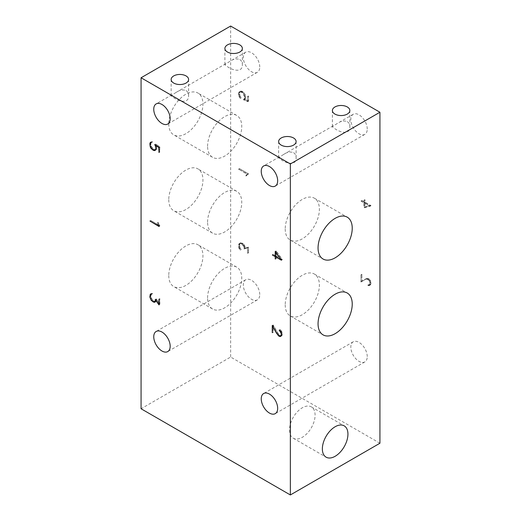 <?xml version="1.0" encoding="UTF-8"?>
<svg xmlns="http://www.w3.org/2000/svg" width="521" height="521" viewBox="0 0 521 521"><rect width="100%" height="100%" fill="white"/><g stroke="black" fill="none" stroke-linecap="round" stroke-linejoin="round"><path stroke-width="0.39" stroke-dasharray="2.6 1.95" d="M365.013 202.382L365.013 206.974L370.568 205.593L365.013 202.382L364.114 202.897L364.114 207.495L365.013 206.974M364.114 207.495L370.568 205.593M369.676 206.108L364.114 202.897M289.513 429.929A18.085 10.44 120 0 0 293.258 438.207A18.085 10.44 120 0 0 311.343 427.767A18.085 10.44 120 0 0 311.343 406.881A18.085 10.44 120 0 0 302.304 407.78A18.085 10.44 120 0 0 289.513 429.929M243.808 246.055L244.258 248.615L247.664 247.631L247.664 253.271L247.468 247.976L244.056 248.953L243.639 246.107L241.184 243.737L239.94 243.502L239.119 243.965L238.709 245.17L239.119 248.289L240.272 250.093L238.957 248.302L238.527 246.531L238.957 243.763L239.842 243.242L241.151 243.496L243.808 246.055L244.707 245.541L242.044 242.981L240.735 242.727L239.849 243.248L240.735 242.727M238.709 93.467L239.119 96.58L240.272 98.391L238.957 96.593L238.527 93.324L238.957 92.061L239.842 91.54L242.037 92.302L244.238 95.115L244.675 98.378L243.997 99.804L247.468 101.361L247.664 96.639L247.664 101.673L243.457 99.771L244.486 98.241L244.486 96.795L243.255 93.708L242.011 92.51L239.94 91.794L239.119 92.263L238.709 93.467L240.839 91.279L242.903 91.996L244.968 94.607L245.378 96.281L244.968 98.925L244.349 99.257L248.556 101.152L248.556 96.124L248.361 100.846L244.896 99.29L243.997 99.804M245.782 175.785L247.332 174.392L238.611 169.136L247.664 174.359L245.782 175.785L246.837 175.479L247.267 174.75L246.374 175.271M370.079 284.577L369.194 285.619L367.852 285.339L369.474 285.111L369.89 282.499L369.07 280.624L367.455 279.21L365.351 279.438L360.942 282.004L360.942 274.847L361.131 281.581L365.234 279.197L367.396 278.943L369.636 281.268L370.079 284.577L370.978 284.056L370.535 280.754L368.295 278.429L366.126 278.683L362.03 281.066L361.841 274.333L361.841 281.483L365.351 279.438M361.033 200.898L363.918 202.565L364.114 200.331L364.114 202.676L370.079 206.121L363.918 207.827L363.918 202.786L361.033 201.119L361.926 200.377L364.817 202.272L364.817 207.312L363.918 207.827M285.215 304.844A24.161 13.95 120 0 0 290.223 315.902A24.161 13.95 120 0 0 314.384 301.952A24.161 13.95 120 0 0 314.384 274.053A24.161 13.95 120 0 0 302.304 275.251A24.161 13.95 120 0 0 285.215 304.844M285.215 228.993A24.161 13.95 120 0 0 290.223 240.051A24.161 13.95 120 0 0 314.384 226.101A24.161 13.95 120 0 0 314.384 198.201A24.161 13.95 120 0 0 302.304 199.393A24.161 13.95 120 0 0 285.215 228.993M207.586 297.947A24.161 13.95 -60 0 1 218.13 273.629A24.161 13.95 -60 0 1 236.749 267.156A24.161 13.95 -60 0 1 236.749 295.055A24.161 13.95 -60 0 1 212.588 309.012A24.161 13.95 -60 0 1 207.586 297.947M207.586 222.096A24.161 13.95 -60 0 1 218.13 197.778A24.161 13.95 -60 0 1 236.749 191.305A24.161 13.95 -60 0 1 236.749 219.204A24.161 13.95 -60 0 1 212.588 233.161A24.161 13.95 -60 0 1 207.586 222.096M207.586 146.245A24.161 13.95 -60 0 1 218.13 121.927A24.161 13.95 -60 0 1 236.749 115.454A24.161 13.95 -60 0 1 236.749 143.353A24.161 13.95 -60 0 1 212.588 157.303A24.161 13.95 -60 0 1 207.586 146.245M239.523 248.979L240.422 248.458L240.012 247.768L239.119 248.289M238.709 246.615L239.608 246.094L240.012 243.45L240.839 242.981L242.903 243.698L244.538 245.586L244.948 248.439L248.361 247.462L248.556 252.75L248.556 247.117L245.15 248.1L244.707 245.541M240.012 247.768L239.608 246.094M238.709 245.17L239.608 244.649M239.119 243.965L240.012 243.45M239.94 243.502L240.839 242.981M241.184 243.737L242.083 243.222M242.011 244.212L242.903 243.698M243.255 245.411L244.147 244.896M243.639 246.107L244.538 245.586M244.056 247.28L244.948 246.765M244.056 248.953L244.948 248.439M247.468 247.976L248.361 247.462M247.468 253.16L248.361 252.639M247.664 253.271L248.556 252.75M247.664 247.631L248.556 247.117M244.258 248.615L245.15 248.1M244.258 247.345L245.15 246.83M243.346 245.267L244.245 244.753M242.037 244.01L242.936 243.489M241.151 243.496L242.044 242.981M238.957 243.763L239.849 243.248L239.419 246.016L239.849 247.781L241.256 249.429L240.422 248.458M238.527 245.026L239.419 244.512M238.527 246.531L239.419 246.016M238.957 248.302L239.849 247.781M239.406 249.097L240.298 248.582M240.272 250.093L241.164 249.572M240.363 249.95L241.256 249.429M244.238 99.648L245.137 99.133L245.573 97.863L245.137 94.594L244.245 93.044L242.044 91.273L240.735 91.025L239.849 91.546L240.735 91.025M244.675 98.378L245.573 97.863M244.675 96.88L245.573 96.359M244.238 95.115L245.137 94.594M243.346 93.565L244.245 93.044M242.037 92.302L242.936 91.787M241.151 91.794L242.044 91.273M238.957 92.061L239.849 91.546L239.419 94.308L240.298 96.873L241.256 97.727L240.012 96.066L239.608 92.946M238.527 93.324L239.419 92.81M238.527 94.829L239.419 94.308M238.957 96.593L239.849 96.079M239.406 97.394L240.298 96.873M240.272 98.391L241.164 97.87M240.363 98.241L241.256 97.727M239.523 97.271L240.422 96.756M239.119 96.58L240.012 96.066M238.709 94.913L239.608 94.392M239.119 92.263L240.012 91.748M239.94 91.794L240.839 91.279M241.184 92.035L242.083 91.52M242.011 92.51L242.903 91.996M243.255 93.708L244.147 93.194M244.069 95.122L244.968 94.607M244.486 96.795L245.378 96.281M244.486 98.241L245.378 97.727M244.069 99.439L244.968 98.925M243.457 99.771L244.349 99.257M247.664 101.673L248.556 101.152M247.664 96.639L248.556 96.124M247.468 96.528L248.361 96.014M247.468 101.361L248.361 100.846M247.664 174.515L248.556 173.845L239.504 168.615L248.23 173.877L246.674 175.271M247.267 174.75L248.556 174.001M247.664 174.359L248.556 173.845M238.611 169.136L239.504 168.615M238.611 169.358L239.504 168.843M247.332 174.392L248.23 173.877M246.199 175.03L247.097 174.509M245.945 175.994L246.837 175.479M366.621 279.204L368.354 278.696L370.372 280.799L370.783 283.886L369.969 284.831L368.744 284.818L370.092 285.098L370.978 284.056M366.25 278.924L367.513 278.689M367.455 279.21L368.354 278.696M368.256 279.673L369.155 279.158M369.07 280.624L369.969 280.103M369.474 281.314L370.372 280.799M369.89 282.499L370.783 281.978M369.89 284.407L370.783 283.886M369.474 285.111L370.372 284.59M369.07 285.352L369.969 284.831M368.256 285.358L369.155 284.837M367.852 285.124L368.744 284.603M367.852 285.339L368.744 284.818M368.301 285.599L369.194 285.078M369.194 285.619L370.092 285.098M369.636 285.352L370.535 284.837M370.079 282.551L370.978 282.037M369.636 281.268L370.535 280.754M369.194 280.493L370.092 279.979M368.301 279.464L369.194 278.95M367.396 278.943L368.295 278.429M366.523 278.956L367.422 278.435M365.234 279.197L366.126 278.683M361.131 281.581L362.03 281.066M361.131 274.958L362.03 274.437M360.942 274.847L361.841 274.333M360.942 282.004L361.841 281.483M370.079 206.296L370.978 205.606L365.013 202.161L365.013 199.817L364.817 202.05L361.926 200.377M364.817 207.312L370.978 205.775M370.079 206.121L370.978 205.606M364.114 202.676L365.013 202.161M364.114 200.331L365.013 199.817M363.918 200.22L364.817 199.699M363.918 202.565L364.817 202.05M361.033 201.119L361.926 200.605M363.918 202.786L364.817 202.272M276.137 256.156L276.332 258.611L276.332 256.267L282.297 259.536L276.137 250.894L276.137 255.935L273.245 254.489L276.137 256.156L275.433 256.56L276.332 256.045L276.332 251.448L275.576 251.884M276.332 251.448L281.887 259.256L281.138 259.686M281.887 259.256L276.332 256.045M379.933 443.234L230.64 357.041L141.067 408.757M168.765 275.537A24.161 13.95 120 0 0 173.773 286.602A24.161 13.95 120 0 0 197.934 272.646A24.161 13.95 120 0 0 197.934 244.746A24.161 13.95 120 0 0 179.315 251.22A24.161 13.95 120 0 0 168.765 275.537M168.765 199.686A24.161 13.95 120 0 0 173.773 210.745A24.161 13.95 120 0 0 197.934 196.795A24.161 13.95 120 0 0 197.934 168.895A24.161 13.95 120 0 0 179.315 175.369A24.161 13.95 120 0 0 168.765 199.686M168.765 123.835A24.161 13.95 120 0 0 173.773 134.893A24.161 13.95 120 0 0 197.934 120.944A24.161 13.95 120 0 0 197.934 93.044A24.161 13.95 120 0 0 179.315 99.518A24.161 13.95 120 0 0 168.765 123.835M239.797 59.55C241.51 60.683 242.363 62.357 242.356 64.565C242.695 73.07 232.64 70.426 227.456 66.675C225.743 65.705 224.89 65.001 224.896 64.565L229.911 61.328C233.401 58.971 236.697 58.378 239.797 59.55M186.056 90.582C187.768 91.716 188.615 93.383 188.609 95.59C188.947 104.102 178.892 101.458 173.708 97.707C171.995 96.73 171.142 96.027 171.155 95.59L176.17 92.36C179.654 90.003 182.949 89.41 186.056 90.582M347.292 121.608C349.005 122.741 349.858 124.415 349.845 126.623C350.184 135.134 340.128 132.484 334.944 128.739C333.232 127.762 332.385 127.059 332.391 126.623L337.406 123.392C340.89 121.035 344.186 120.442 347.292 121.608M293.544 152.64C295.257 153.773 296.11 155.447 296.104 157.655C296.436 166.16 286.387 163.516 281.203 159.765C279.49 158.794 278.637 158.091 278.644 157.655L283.658 154.418C287.143 152.06 290.438 151.468 293.544 152.64M259.751 294.547A11.612 6.701 -120 0 0 254.684 282.864A11.612 6.701 -120 0 0 245.736 279.751A11.612 6.701 -120 0 0 245.736 293.16A11.612 6.701 -120 0 0 257.348 299.862A11.612 6.701 -120 0 0 259.751 294.547M367.246 129.052A11.612 6.701 -120 0 0 362.173 117.368A11.612 6.701 -120 0 0 353.225 114.255A11.612 6.701 -120 0 0 353.225 127.665A11.612 6.701 -120 0 0 364.837 134.366A11.612 6.701 -120 0 0 367.246 129.052M367.246 356.605A11.612 6.701 -120 0 0 362.173 344.922A11.612 6.701 -120 0 0 353.225 341.809A11.612 6.701 -120 0 0 353.225 355.218A11.612 6.701 -120 0 0 364.837 361.926A11.612 6.701 -120 0 0 367.246 356.605M259.751 66.994A11.612 6.701 -120 0 0 254.684 55.304A11.612 6.701 -120 0 0 245.736 52.198A11.612 6.701 -120 0 0 245.736 65.607A11.612 6.701 -120 0 0 257.348 72.308A11.612 6.701 -120 0 0 259.751 66.994M230.64 26.05L230.64 357.041M154.574 150.341L155.466 149.827L153.402 149.11L151.331 146.499L150.927 143.379L151.331 142.174L152.484 141.699L151.09 142.213M151.044 142.344L150.738 144.747L151.168 146.512L153.363 149.312L155.167 150.002M156.456 149.56L155.558 150.081L156.456 149.56L156.893 148.303L156.215 144.591L159.68 147.039L159.68 151.871L159.875 146.955L155.668 143.991L156.697 146.714L156.697 148.159L155.694 149.696L156.287 149.358M155.31 301.731L156.469 300.754L156.469 299.484L159.875 304.394L159.875 298.761L159.68 303.834L156.267 298.911L155.857 301.281L154.223 301.288L152.158 299.621L150.927 296.527L151.331 293.883L152.484 293.408L151.09 293.922M151.044 294.046L150.738 296.456L151.168 298.214L153.363 301.021L155.167 301.705M157.993 222.369L159.55 225.554L150.823 220.52L159.875 225.971L158.156 222.35L157.101 222.884M281.106 336.019L282.297 334.983L282.297 332.965L281.412 330.894L280.064 329.839L281.692 331.727L282.102 334.814L281.288 335.752L279.673 335.296L277.569 332.632L273.16 324.987L273.16 332.137L273.349 325.618L277.446 332.737L279.614 335.491L280.826 336.012M155.486 145.007L156.215 144.591M156.456 145.027L155.558 145.541M156.893 146.798L155.994 147.313M156.893 148.303L155.994 148.817M155.564 150.081L154.665 150.595M154.255 149.827L153.662 150.165M153.363 149.312L152.66 149.722M152.054 148.055L151.311 148.485M151.168 146.512L150.419 146.942M150.738 144.747L150.028 145.157M150.738 143.249L150.133 143.601M151.168 141.972L150.751 142.213M151.618 141.699L150.725 142.213M152.484 141.699L151.591 142.22M152.581 141.953L151.683 142.467M151.741 141.959L151.292 142.22M150.927 143.379L150.028 143.894M150.927 144.825L150.028 145.339M151.331 146.499L150.439 147.013M152.158 147.912L151.259 148.433M153.402 149.11L152.503 149.631M154.223 149.586L153.33 150.107M156.697 148.159L155.994 148.563M156.697 146.714L155.955 147.143M156.287 145.033L155.525 145.476M155.668 143.991L154.776 144.512M159.875 146.955L158.983 147.469M159.875 151.982L158.983 152.503M159.68 151.871L158.983 152.275M159.68 147.039L158.964 147.456M150.927 295.081L150.028 295.602M150.927 296.527L150.028 297.048M151.331 298.201L150.439 298.715M152.158 299.621L151.259 300.135M153.402 300.812L152.503 301.333M154.223 301.288L153.33 301.809M155.857 301.281L155.427 301.529M156.267 300.591L155.577 300.988M156.267 298.911L155.375 299.425M159.68 303.834L158.983 304.238M159.68 298.65L158.788 299.171M159.875 298.761L158.983 299.282M159.875 304.394L158.983 304.915M156.469 299.484L155.714 299.92M156.469 300.754L155.577 301.268M156.026 301.529L155.134 302.05M155.564 301.783L155.147 302.024M154.255 301.529L153.662 301.874M153.363 301.021L152.66 301.425M152.054 299.757L151.311 300.187M151.168 298.214L150.419 298.644M150.738 296.456L150.028 296.866M150.738 294.951L150.133 295.303M151.168 293.675L150.751 293.916M151.618 293.401L150.725 293.916M152.484 293.408L151.591 293.922M152.581 293.655L151.683 294.176M151.741 293.662L151.292 293.922M157.694 224.089L158.586 223.574M159.875 225.808L158.983 226.329M159.875 225.971L158.983 226.485M150.823 220.741L150.12 221.145M150.823 220.52L149.931 221.034M159.55 225.554L158.788 225.99M158.417 223.613L157.674 224.043M158.156 222.35L157.264 222.864M276.671 333.153L277.569 332.632M278.833 334.332L277.94 334.853M279.673 335.296L278.774 335.811M280.474 335.758L279.575 336.273M281.288 335.752L280.389 336.266M281.692 335.517L281.242 335.778M282.102 334.814L281.399 335.224M282.102 332.906L281.353 333.342M281.692 331.727L280.943 332.157M281.288 331.024L280.539 331.454M280.474 330.073L279.718 330.509M280.064 329.839L279.354 330.249M280.064 329.624L279.171 330.138M280.513 329.884L279.621 330.399M281.412 330.894L280.513 331.415M281.854 331.675L280.956 332.19M282.297 332.965L281.399 333.479M282.297 334.983L281.399 335.504M281.854 335.752L280.956 336.273M281.412 336.019L280.513 336.533M280.513 336.012L280.07 336.273M279.614 335.491L278.917 335.895M278.742 334.475L277.993 334.912M277.446 332.737L276.69 333.173M273.349 325.618L272.587 326.061M273.349 332.248L272.45 332.763M273.16 332.137L272.45 332.548M273.16 324.987L272.262 325.501M275.238 251.409L276.137 250.894M282.297 259.536L281.399 260.057M282.297 259.712L281.399 260.226M276.332 256.267L275.629 256.671M276.332 258.611L275.433 259.132M276.137 258.501L275.433 258.904M273.245 254.489L272.542 254.893M273.245 254.261L272.353 254.782M276.137 255.935L275.433 256.339M293.258 438.207L326.107 457.171M311.343 406.881L344.192 425.846M290.223 315.902L323.066 334.866M314.384 274.053L347.227 293.01M290.223 240.051L323.066 259.015M314.384 198.201L347.227 217.159M236.749 267.156L197.934 244.746M212.588 309.012L173.773 286.602M236.749 191.305L197.934 168.895M212.588 233.161L173.773 210.745M236.749 115.454L197.934 93.044M212.588 157.303L173.773 134.893M242.356 64.565L242.356 48.46M224.896 64.565L224.896 48.46M188.609 95.59L188.609 79.492M171.155 95.59L171.155 79.492M349.845 126.623L349.845 110.517M332.391 126.623L332.391 110.517M296.104 157.655L296.104 141.549M278.644 157.655L278.644 141.549M245.736 52.198L229.911 61.328M225.73 63.744L176.17 92.36M171.982 94.776L156.163 103.913M257.348 72.308L167.775 124.024M353.225 341.809L263.652 393.524M364.837 361.926L275.264 413.641M353.225 114.255L337.406 123.392M333.219 125.808L283.658 154.418M279.471 156.834L263.652 165.971M364.837 134.366L275.264 186.082M245.736 279.751L156.163 331.467M257.348 299.862L167.775 351.577"/><path stroke-width="0.78" d="M275.433 256.56L275.433 251.969L280.995 259.771L272.353 255.003L275.238 256.449L275.238 251.409L281.399 260.226L275.433 256.781L275.238 259.022L275.238 256.671M335.146 426.745A18.085 10.44 -60 0 1 344.192 425.846A18.085 10.44 -60 0 1 344.192 446.731A18.085 10.44 -60 0 1 326.107 457.171A18.085 10.44 -60 0 1 323.333 442.681A18.085 10.44 -60 0 1 335.146 426.745M290.36 494.95L379.933 443.234L379.933 112.243L230.64 26.05L141.067 77.766L141.067 408.757L290.36 494.95L290.36 163.959L379.933 112.243M335.146 294.209A24.161 13.95 -60 0 1 347.227 293.01A24.161 13.95 -60 0 1 347.227 320.916A24.161 13.95 -60 0 1 323.066 334.866A24.161 13.95 -60 0 1 319.36 315.505A24.161 13.95 -60 0 1 335.146 294.209M335.146 218.358A24.161 13.95 -60 0 1 347.227 217.159A24.161 13.95 -60 0 1 347.227 245.065A24.161 13.95 -60 0 1 323.066 259.015A24.161 13.95 -60 0 1 319.36 239.653A24.161 13.95 -60 0 1 335.146 218.358M227.456 52.022A8.727 5.041 180 0 1 224.896 48.46A8.727 5.041 180 0 1 233.629 43.419A8.727 5.041 180 0 1 242.356 48.46A8.727 5.041 180 0 1 236.97 53.116A8.727 5.041 180 0 1 227.456 52.022M173.708 83.054A8.727 5.041 180 0 1 171.155 79.492A8.727 5.041 180 0 1 179.882 74.451A8.727 5.041 180 0 1 188.609 79.492A8.727 5.041 180 0 1 183.223 84.148A8.727 5.041 180 0 1 173.708 83.054M334.944 114.086A8.727 5.041 180 0 1 332.391 110.517A8.727 5.041 180 0 1 341.118 105.483A8.727 5.041 180 0 1 349.845 110.517A8.727 5.041 180 0 1 344.459 115.174A8.727 5.041 180 0 1 334.944 114.086M281.203 145.112A8.727 5.041 180 0 1 278.644 141.549A8.727 5.041 180 0 1 287.371 136.509A8.727 5.041 180 0 1 296.104 141.549A8.727 5.041 180 0 1 290.711 146.206A8.727 5.041 180 0 1 281.203 145.112M155.167 150.002L155.558 150.081L154.665 150.595L153.356 150.341L151.162 148.57L150.276 147.026L149.846 143.763L150.276 142.494L151.591 142.22L150.439 142.695L150.028 145.339L151.259 148.433L153.33 150.107L154.574 150.341L155.388 149.872L155.805 148.674L155.805 147.228L154.776 144.512L158.983 147.469L158.983 152.503L158.788 147.554L155.486 145.007M290.36 163.959L141.067 77.766M170.178 118.71A11.612 6.701 60 0 1 167.775 124.024A11.612 6.701 60 0 1 156.157 117.323A11.612 6.701 60 0 1 156.163 103.913A11.612 6.701 60 0 1 165.111 107.02A11.612 6.701 60 0 1 170.178 118.71M277.667 408.321A11.612 6.701 60 0 1 275.264 413.641A11.612 6.701 60 0 1 263.652 406.934A11.612 6.701 60 0 1 263.652 393.524A11.612 6.701 60 0 1 272.6 396.637A11.612 6.701 60 0 1 277.667 408.321M277.667 180.767A11.612 6.701 60 0 1 275.264 186.082A11.612 6.701 60 0 1 263.652 179.38A11.612 6.701 60 0 1 263.652 165.971A11.612 6.701 60 0 1 272.6 169.084A11.612 6.701 60 0 1 277.667 180.767M170.178 346.263A11.612 6.701 60 0 1 167.775 351.577A11.612 6.701 60 0 1 156.157 344.876A11.612 6.701 60 0 1 156.163 331.467A11.612 6.701 60 0 1 165.111 334.58A11.612 6.701 60 0 1 170.178 346.263M155.317 145.105L155.994 147.313L155.558 150.081M150.751 142.213L150.276 142.494M151.292 142.22L150.843 142.474M151.266 142.22L150.439 142.695M151.292 293.922L150.439 294.398L151.266 293.922M150.439 294.398L150.028 295.602L150.439 298.715L151.259 300.135L153.33 301.809L154.958 301.802L155.375 299.425L158.788 304.349L158.983 299.282L158.983 304.915L155.577 299.998L155.577 301.268L154.665 302.297L153.356 302.05L151.162 300.278L149.846 296.97L150.276 294.196L151.683 294.176L150.843 294.176M155.408 301.568L154.574 302.05M155.427 301.529L154.958 301.802M155.147 302.024L154.665 302.297M150.751 293.916L150.276 294.196M157.694 224.089L158.983 226.485L149.931 221.034L158.651 226.068L157.694 224.089M276.671 333.153L278.774 335.811L280.389 336.266L281.21 335.335L281.21 333.427L279.171 330.138L280.513 331.415L281.399 333.479L281.399 335.504L280.513 336.533L278.715 336.012L276.553 333.258L272.45 326.139L272.262 332.659L272.262 325.501L276.671 333.153M281.242 335.778L280.793 336.038M280.07 336.273L279.621 336.533"/></g></svg>
